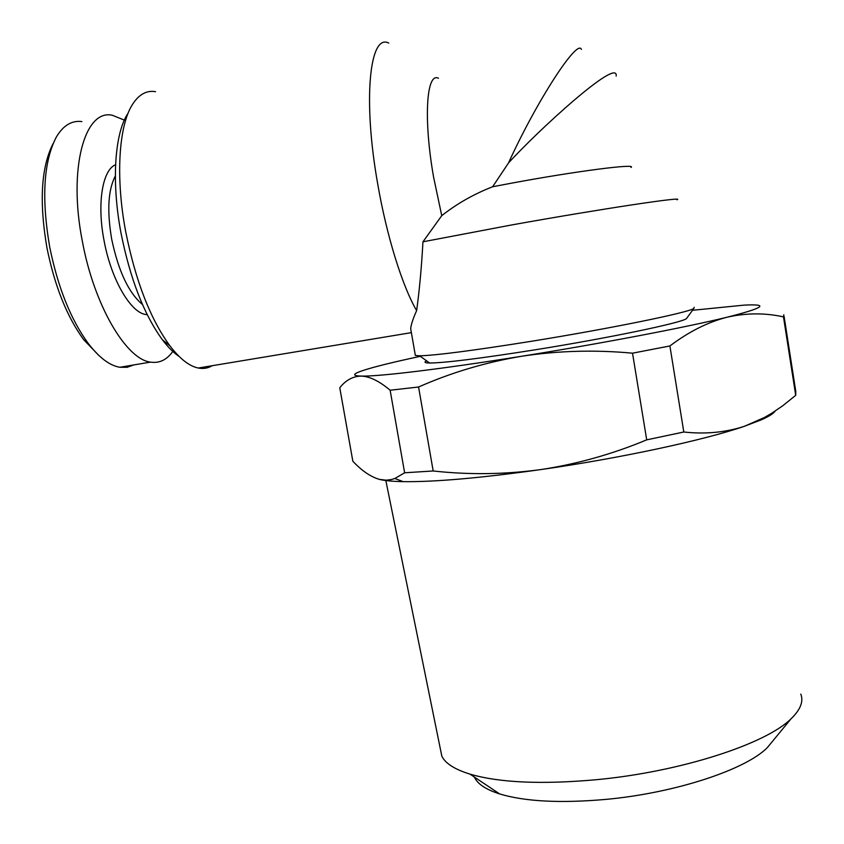 <?xml version="1.0" encoding="UTF-8"?>
<svg xmlns="http://www.w3.org/2000/svg" width="844" height="844" viewBox="0 0 844 844"><rect width="100%" height="100%" fill="white"/><g stroke="black" fill="none" stroke-linecap="round" stroke-linejoin="round"><path stroke-width="1.27" d="M53.14 143.533C41.113 167.112 39.067 201.948 46.99 248.052C54.786 286.369 67.056 316.954 83.788 339.794L98.896 355.493M81.879 121.568C71.772 120.27 63.268 125.418 56.358 137.002C43.561 161.542 41.345 198.256 49.722 247.134C57.919 287.424 70.769 319.528 88.251 343.445C99.149 357.645 109.667 365.589 119.837 367.277L127.096 367.288L133.795 364.924M124.342 120.112L112.368 115.28C84.632 108.781 68.005 168.758 82.301 241.015C94.032 305.328 126.241 359.428 150.496 362.118C159.706 363.532 167.376 359.618 173.516 350.387M115.343 175.995C108.095 189.742 106.882 210.831 111.703 239.274C118.487 271.304 128.742 293.047 142.488 304.505M115.575 164.738C102.451 169.897 96.86 203.573 104.012 240.34C111.271 280.619 131.907 314.78 147.194 314.59M773.99 739.523L767.228 747.731C745.389 769.812 674.81 793.107 605.686 799.416C560.342 803.382 525 801.568 499.659 793.94C485.827 789.52 477.398 783.886 474.381 777.06M800.787 694.106C803.699 701.459 800.492 709.646 791.176 718.655C766.152 743.933 680.591 771.785 596.792 779.666C541.901 784.614 499.627 782.778 469.992 774.127C454.673 769.38 445.284 763.377 441.813 756.108L440.315 748.712M630.995 167.439C637.589 163.272 575.872 171.174 511.907 183.095L492.622 186.756L508.521 162.955C536.71 100.963 577.539 38.265 581.41 49.416M438.447 78.26C426.431 71.845 423.329 118.888 433.573 177.029L441.75 215.663C456.815 203.752 473.779 194.12 492.622 186.756M127.602 113.898C114.52 134.069 111.387 182.663 121.051 233.313C130.25 279.111 144.071 314.643 162.523 339.932C168.125 347.306 173.653 352.813 179.107 356.442M155.57 91.669C146.624 90.15 138.954 94.37 132.55 104.329C118.698 125.587 115.385 177.546 125.735 231.826C135.589 280.894 150.285 318.874 169.844 345.766C179.793 358.774 189.267 366.19 198.256 368.026C203.32 369.018 207.972 368.248 212.203 365.716M388.789 43.097C369.619 32.821 362.603 99.708 377.785 184.382C386.784 236.499 402.472 286.411 416.63 310.624C419.426 290.378 421.536 267.432 422.96 241.806L441.75 215.663M687.132 317.671L686.425 318.652C681.498 322.862 608.018 338.191 534.357 349.933C480.004 358.51 445.083 362.878 429.617 363.015C424.743 362.941 423.751 362.224 426.621 360.852M694.169 307.29L693.863 308.44C689.031 312.459 610.317 328.58 531.277 341.303C473.009 350.587 435.789 355.419 419.616 355.809L415.343 355.451L415.206 354.638M676.951 199.796C686.837 196.03 601.635 208.795 511.696 224.947L422.96 241.806M198.256 368.026L411.355 332.642L410.69 328.696C411.081 324.581 413.054 318.557 416.63 310.624M616.183 76.055C618.536 56.706 537.28 131.189 508.521 162.955M632.525 353.182C595.031 349.69 558.042 350.714 521.55 356.263C485.585 362.329 451.255 372.573 418.571 387.006L433.183 470.973C468.905 474.929 504.744 474.476 540.688 469.602C576.958 464.105 612.301 454.188 646.704 439.851L632.525 353.182L669.893 345.956L683.809 432.012C705.489 434.365 725.724 432.434 744.524 426.241L764.337 417.537L771.405 413.454L782.747 405.774L795.713 395.33L783.475 316.89C765.16 312.797 746.402 312.892 727.222 317.186C708.032 322.039 688.926 331.629 669.893 345.956M784.076 316.331L795.786 391.479L795.713 395.33M390.139 390.223C379.304 381.108 369.661 376.392 361.211 376.097C352.845 376.297 345.702 380.201 339.773 387.776L352.845 461.235C361.812 470.794 370.685 476.849 379.473 479.403L386.162 480.194L391.637 479.497L394.865 478.485L404.624 472.788L390.139 390.223L418.571 387.006M775.203 411.039C773.537 413.507 768.989 416.398 761.552 419.721L744.524 426.241C704.413 440.125 619.855 458.345 540.688 469.602C480.415 478.052 434.554 482.061 403.126 481.639C392.471 481.439 384.59 480.69 379.473 479.403M433.183 470.973L404.624 472.788M692.513 310.297L744.25 305.117C769.707 303.84 764.031 307.86 727.222 317.186C686.288 327.282 600.928 343.603 521.55 356.263C441.75 369.071 378.513 376.624 361.211 376.097C352.834 375.854 352.539 374.303 360.314 371.434C369.429 368.142 386.067 363.838 410.216 358.521L420.333 356.326M683.809 432.012L646.704 439.851M783.823 314.749L783.475 316.89M83.788 339.794L88.251 343.445M119.837 367.277L150.496 362.118M767.228 747.731L791.176 718.655M429.617 363.015L419.616 355.809M410.69 328.696L415.343 355.451M686.425 318.652L693.863 308.44M162.523 339.932L169.844 345.766M441.813 756.108L385.835 480.552M499.659 793.94L469.992 774.127M761.552 419.721L764.337 417.537M403.126 481.639L394.865 478.485"/></g></svg>
